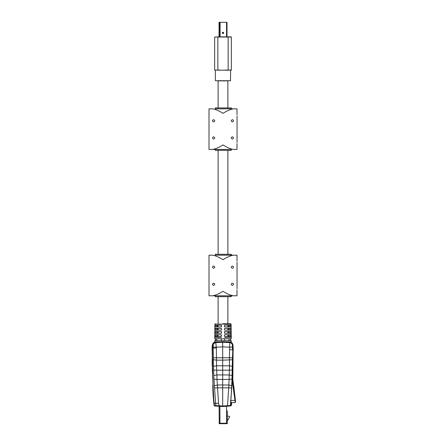 <?xml version="1.0" encoding="UTF-8"?>
<svg xmlns="http://www.w3.org/2000/svg" width="446" height="446" viewBox="0 0 446 446"><rect width="100%" height="100%" fill="white"/><g stroke="black" fill="none" stroke-linecap="round" stroke-linejoin="round"><path stroke-width="0.67" d="M217.375 385.015L217.029 379.429L213.98 379.128L214.348 385.734L217.375 385.015L217.57 387.836L222.693 387.808L222.693 384.976L217.375 385.015M222.688 365.787L216.555 365.815L216.449 360.123L222.688 360.156L222.693 357.742L222.693 384.976M232.411 359.766L232.004 379.078L229.127 379.373L229.227 374.963L222.693 374.924L222.693 379.429L229.127 379.373L228.737 387.836L231.597 387.975L231.078 397.04L232.355 379.094L231.992 379.172L232.355 379.094L231.992 378.721L232.355 378.961L232.461 376.692L232.795 349.77L232.411 359.766L222.693 360.151L222.693 374.924L216.89 374.941L217.029 379.429L222.693 379.446L222.693 406.535L214.604 405.977L222.665 406.535M213.573 369.99L216.667 370.186L216.555 365.815L213.45 366.272L213.829 375.526L216.89 374.941L216.667 370.186L222.693 370.202M213.45 366.272L213.344 359.744L216.449 360.123L216.36 347.2L222.688 346.843L222.693 357.742L213.366 357.82L213.216 348.07L212.368 348.031L212.731 375.839L213.718 400.447M219.097 406.284L219.103 405.754L215.953 405.682L215.58 403.418L213.807 403.418A644.275 644.258 -90 0 1 213.595 400.229M213.879 400.452L213.043 392.781L212.881 389.224L213.233 389.224L212.268 368.574M213.4 392.374L213.233 389.224M213.138 387.111L212.803 387.111L213.054 385.071M212.803 387.111L212.881 389.224M233.721 385.662L235.572 401.946L232.517 379.407L232.556 378.81L232.84 379.351L233.135 346.994L229.562 347.278L229.813 342.634L230.208 342.238L222.626 341.708L222.688 346.843M222.66 342.272L215.697 342.634L214.961 342.249L215.87 341.892L220.14 341.892L214.743 341.892L214.743 340.688L224.6 340.688L224.6 338.809L224.6 340.688L231.257 340.688L231.257 341.892L225.286 341.892L230.13 341.892L230.13 342.233M216.382 406.094L215.953 405.682L214.231 405.581M218.54 403.19L217.57 387.836L214.576 387.998L215.58 403.418L218.54 403.19L219.103 405.754L222.693 406.005L222.693 406.535L227.51 406.2L227.51 405.665L222.693 406.005L222.693 387.803L228.737 387.836L227.51 405.665L230.387 405.542L230.755 401.277L231.061 404.377L231.613 402.325M215.245 342.288C214.035 342.439 213.238 343.097 212.853 344.267L213.138 344.87C213.584 343.649 214.437 342.902 215.697 342.634L216.36 347.2L213.238 347.033L213.216 348.07L216.343 347.997M222.66 342.26L222.688 346.832L229.556 347.217L232.399 346.977L232.444 345.159C232.149 343.749 231.273 342.907 229.813 342.634L222.66 342.26L222.626 341.708L215.195 342.238C213.985 342.394 213.188 343.052 212.809 344.217L212.575 344.228A14.98 14.98 90 0 0 212.084 348.031L212.212 348.031M214.604 405.977A0.535 0.535 -90 0 1 214.119 405.565L213.913 403.418M213.829 375.526L213.98 379.128M213.138 344.87L213.238 347.033M212.67 344.217L212.575 344.228C214.063 341.424 214.437 342.757 214.821 342.26L215.87 342.182M214.866 405.994L214.381 405.581L213.868 400.447M214.576 387.998L214.348 385.734M213.344 359.744L213.366 357.82M212.809 344.217L212.368 348.031L212.084 348.031L212.569 344.228M212.502 366.043L212.079 348.031M212.904 385.071L212.842 386.777M212.24 367.013L212.246 367.309M212.229 366.043L212.129 358.941M213.444 393.244L213.684 397.414L213.35 397.414M213.104 391.727A435.028 0.44 -172.6 0 0 212.92 391.711A435.028 0.44 -172.6 0 0 212.909 391.711L212.792 385.305M229.913 406.027L227.51 406.2L229.913 406.027L230.967 405.503L231.061 404.377L230.705 403.976M230.9 403.613L231.095 402.805M232.522 379.312L232.16 379M222.688 346.832L222.693 357.737L232.411 357.798M232.16 376.881L232.472 376.675L232.355 379.106L231.089 397.046L230.755 401.277L230.404 401.171L230.755 401.277M231.39 405.47L230.476 405.988L231.396 405.47L231.625 402.766M232.199 378.609L232.556 378.81L232.461 376.692L232.098 377.009L232.461 376.692M233.258 349.775L233.247 350.445L233.258 349.775L232.795 349.77L232.483 345.048L232.907 344.658M222.693 370.163L229.372 370.174L229.227 374.963L232.104 375.476M232.26 369.968L229.372 370.174L229.445 365.832L222.688 365.804M229.562 347.278L229.445 365.832L232.333 366.233M232.444 345.159L232.483 345.048C232.204 343.626 231.335 342.79 229.874 342.539L230.231 342.238C231.602 342.45 232.422 343.247 232.673 344.641M231.597 387.975L232.004 379.078M222.693 384.965L228.882 385.021L231.747 385.645M232.399 346.977L232.517 349.787L229.623 349.703M232.26 380.845L235.226 402.309L235.572 401.946M232.84 379.34L235.577 401.974L235.081 402.526L230.811 402.822M235.388 400.397L230.448 400.402L230.799 400.424L231.089 397.046L230.721 397.035L231.078 397.04M227.349 420.924L229.556 417.032A0.357 0.357 0 0 0 229.606 416.859L229.606 416.57L229.606 416.859A0.357 0.357 0 0 1 229.556 417.032L227.349 420.924L229.556 417.032A0.357 0.357 0 0 0 229.606 416.859L229.595 416.486L229.606 416.859A0.357 0.357 0 0 1 229.556 417.032L227.349 420.924M229.255 416.207L227.488 416.185A0.357 0.357 0 0 1 227.349 416.157A0.357 0.357 0 0 0 227.488 416.185L229.255 416.207M230.972 325.519L228.319 325.519L228.207 325.162L228.207 326.935L228.319 326.583L228.207 326.935L228.319 326.583L230.983 326.583L230.905 324.091A0.357 0.346 90 0 0 230.56 323.74L223 323.74M227.884 296.685L227.884 323.74L229.082 323.74M224.6 337.589L231.251 337.393L231.268 338.809L214.732 338.809L214.749 337.393L221.4 337.611M230.983 326.583L231.112 336.167L228.319 336.167L228.207 336.524L228.207 334.751M231.067 332.972L228.319 332.972L228.207 333.329L228.207 331.551M231.028 329.778L228.319 329.778L228.207 330.135L228.207 328.356M228.319 325.519L228.207 325.162M217.793 336.524L217.793 334.751L217.681 335.102L214.9 335.102L214.888 336.167L217.681 336.167L217.793 336.524M217.793 334.751L217.681 335.102M217.681 332.972L217.793 331.551L217.681 331.908L217.793 331.551L217.681 331.908L214.944 331.908L214.927 332.972L217.681 332.972L217.793 333.329M217.681 329.778L217.793 328.356L217.681 328.713L217.793 328.356L217.681 328.713L214.989 328.713L214.972 329.778L217.681 329.778L217.793 330.135M217.681 326.583L217.793 325.162L217.681 325.519L217.793 325.162L217.681 325.519L215.028 325.519L215.017 326.583L217.681 326.583L217.793 326.935M230.543 338.809L230.543 340.688M214.749 337.393L214.922 324.091L231.078 324.091L231.251 337.393M214.9 335.102L214.978 334.751L221.227 334.751L221.578 336.167L221.227 336.524L221.578 336.167L221.227 336.524L214.95 336.524L214.888 336.167M215.028 325.519L215.106 325.162L221.227 325.162L221.578 326.583L221.227 326.935L215.084 326.935L215.017 326.583M214.989 328.713L215.061 328.356L221.227 328.356L221.578 329.778L221.227 330.135L215.039 330.135L214.972 329.778M214.944 331.908L215.017 331.551L221.227 331.551L221.578 332.972L221.227 333.329L214.994 333.329L214.927 332.972M231.112 336.167L231.067 336.524L224.773 336.524L224.422 336.167L224.773 336.524L224.422 336.167L224.773 334.751L231.022 334.751M231.006 333.329L224.773 333.329L224.422 332.972L224.773 331.551L230.978 331.551M230.983 330.118L224.773 330.135L224.422 329.778L224.773 328.356L230.939 328.356M230.916 326.935L224.773 326.935L224.422 326.583L224.773 325.162L230.894 325.162M221.227 325.162L221.578 325.519L221.227 325.162M221.578 326.583L221.227 326.935L221.578 326.583M221.227 328.356L221.578 328.713L221.227 328.356M221.578 329.778L221.227 330.135L221.578 329.778M221.227 331.551L221.578 331.908L221.227 331.551M221.578 332.972L221.227 333.329L221.578 332.972M221.227 334.751L221.578 335.102M221.578 336.167L221.227 336.524M224.773 326.935L224.422 326.583L224.773 326.935M224.422 325.519L224.773 325.162L224.422 325.519M224.773 330.135L224.422 329.778L224.773 330.135M224.422 328.713L224.773 328.356L224.422 328.713M224.773 333.329L224.422 332.972L224.773 333.329M224.422 331.908L224.773 331.551L224.422 331.908M224.773 336.524L224.422 336.167M224.422 335.102L224.773 334.751L224.422 335.102M221.4 338.809L221.4 340.688M215.652 338.809L215.652 340.688M216.784 340.688L216.784 338.809M230.348 338.809L230.348 340.688M229.027 338.809L229.027 340.688M219.081 406.284L219.254 423.7L227.176 423.7L227.349 421.481M227.349 410.811L227.349 423.254L226.501 423.254L226.501 423.7M227.349 415.181L227.349 414.54M219.081 423.254L226.501 423.254L226.501 406.267M230.632 70.234L230.454 80.882M215.368 70.234L215.368 80.709L230.632 80.709M218.116 107.938L218.116 80.882L227.884 80.882M231.167 36.856L214.654 37.035L231.346 37.035L231.346 70.055L228.146 70.055L231.167 70.234M214.654 37.035L214.654 70.055L228.146 70.234M214.654 70.055L217.854 70.055L217.854 36.856L228.146 36.856L228.146 70.055L217.854 70.234M222.732 33.528L222.381 32.636L222.732 32.285L223.619 32.636L223.268 33.528L222.732 33.528L222.381 32.636M226.551 36.856L226.551 22.3L226.992 22.478L226.992 36.856M219.008 36.856L219.181 22.3L220.09 22.3L219.761 22.478L219.761 36.856M226.551 22.3L220.09 22.3L220.09 36.856M219.12 36.856L219.008 22.478L219.895 22.3M213.528 283.16C212.151 283.907 212.151 284.66 213.528 285.412C215.201 284.66 215.201 283.912 213.528 283.16M213.528 266.022C212.151 266.775 212.151 267.528 213.528 268.28C215.201 267.528 215.201 266.775 213.528 266.022M209.001 295.787L215.267 295.787L215.267 296.685L231.329 296.685L231.329 295.787L209.001 295.787L209.001 255.201L212.686 255.201C215.797 255.792 219.231 257.292 223 259.711C226.769 257.292 230.203 255.792 233.314 255.201L236.999 255.201L236.999 261.066M232.472 268.28C233.849 267.528 233.849 266.775 232.472 266.022C230.799 266.775 230.799 267.528 232.472 268.28M232.472 285.412C233.849 284.665 233.849 283.912 232.472 283.16C230.799 283.912 230.799 284.66 232.472 285.412M236.999 289.922L236.999 295.787L233.314 295.787C230.203 295.196 226.769 293.691 223 291.277C219.231 293.691 215.797 295.196 212.686 295.787M237.043 288.796L237.043 262.192M212.686 255.201L209.001 255.201M236.999 255.201L215.267 255.201L215.267 254.298L231.329 254.298L231.329 255.201L233.314 255.201M233.314 295.787L231.329 295.787M209.001 261.066L208.957 262.192M213.528 136.799C212.151 137.546 212.151 138.299 213.528 139.052C215.201 138.299 215.201 137.552 213.528 136.799M213.528 119.662C212.151 120.414 212.151 121.167 213.528 121.92C215.201 121.167 215.201 120.414 213.528 119.662M209.001 149.421L215.267 149.421L215.267 150.324L231.329 150.324L231.329 149.421L209.001 149.421L209.001 108.841L212.686 108.841C215.797 109.432 219.231 110.931 223 113.351C226.769 110.931 230.203 109.432 233.314 108.841L236.999 108.841L236.999 114.706M232.472 121.92C233.849 121.167 233.849 120.414 232.472 119.662C230.799 120.414 230.799 121.167 232.472 121.92M232.472 139.052C233.849 138.305 233.849 137.552 232.472 136.799C230.799 137.552 230.799 138.299 232.472 139.052M236.999 143.562L236.999 149.421L233.314 149.421C230.203 148.836 226.769 147.331 223 144.917C219.231 147.331 215.797 148.836 212.686 149.421M237.043 142.436L237.043 115.832M212.686 108.841L209.001 108.841M236.999 108.841L215.267 108.841L215.267 107.938L231.329 107.938L231.329 108.841L233.314 108.841M233.314 149.421L236.999 149.421M209.001 114.706L208.957 115.832M214.716 405.994L218.83 406.284M214.704 405.994L214.113 405.565M213.411 396.795A435.028 0.479 -171.9 0 0 213.227 396.778A435.028 0.479 -171.9 0 0 213.216 396.778L213.099 394.688A435.028 0.853 165.5 0 1 213.099 394.688A435.028 0.853 165.5 0 0 213.288 394.665M213.116 393.79L213.472 393.79M232.517 379.407L232.171 379.329M232.433 376.859L232.071 377.138M224.912 341.87L230.504 342.26C230.119 342.333 232.071 341.798 232.912 344.658L233.135 346.994M230.85 403.803L231.206 404.188M230.811 400.424L231.022 404.165A0.374 0.368 153.1 0 1 231.056 404.366M233.124 382.59L232.438 382.005M231.067 336.524L231.078 337.393M231.011 328.713L228.319 328.713M231.056 331.908L228.319 331.908M231.1 335.102L228.319 335.102M219.928 423.7L219.928 406.345M226.819 22.3L219.254 22.3M222.381 33.171L223.268 33.528M223.619 33.171L223.268 33.372L223.619 32.636M223.268 32.285L223.468 32.636L222.732 32.285M222.688 32.636L222.688 33.171M222.732 33.216L223.268 33.216M223.312 33.171L223.312 32.636M223.268 32.591L222.732 32.591M213.584 400.24L213.796 403.418M213.589 400.257L213.216 396.778M212.909 391.711L213.099 394.688M214.922 324.091L215.279 323.74M231.078 324.091L230.721 323.74M215.457 338.809L215.457 340.688M227.884 80.709L227.884 107.938M227.884 150.324L227.884 254.298M227.884 325.162L227.884 326.935M227.884 328.356L227.884 330.135M227.884 331.551L227.884 333.329M227.884 334.751L227.884 336.524M218.116 150.324L218.116 254.298M218.116 296.685L218.116 323.74M218.116 325.162L218.116 326.935M218.116 328.356L218.116 330.135M218.116 331.551L218.116 333.329M218.116 334.751L218.116 336.524"/></g></svg>
